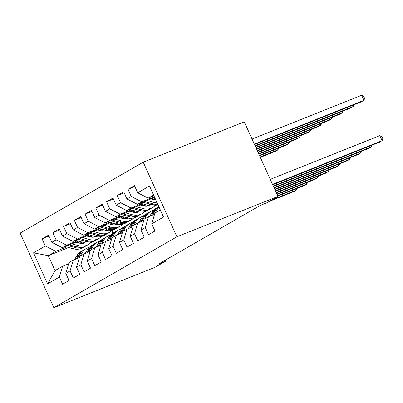 <?xml version="1.0" encoding="UTF-8"?>
<svg xmlns="http://www.w3.org/2000/svg" width="403" height="403" viewBox="0 0 403 403"><rect width="100%" height="100%" fill="white"/><g stroke="black" fill="none" stroke-linecap="round" stroke-linejoin="round"><path stroke-width="0.6" d="M143.216 162.172L20.15 233.095L53.836 307.701L176.902 236.778L143.216 162.172L244.278 121.837L277.964 196.437L176.902 236.778M68.737 247.533L48.315 255.683L33.525 252.827L47.549 283.878L59.357 277.073L62.591 284.231L69.034 280.518L65.805 273.36L70.097 270.887L73.331 278.045L79.774 274.327L76.54 267.174L80.837 264.695L84.071 271.854L90.514 268.141L87.28 260.983L91.577 258.509L94.806 265.668L101.254 261.95L98.02 254.797L102.317 252.318L105.546 259.477L111.989 255.764L108.76 248.606L113.057 246.132L116.286 253.291L122.729 249.573L119.5 242.42L123.792 239.941L127.026 247.099L133.469 243.387L130.234 236.229L134.531 233.755L137.766 240.913L144.209 237.196L140.974 230.037L145.271 227.564L148.5 234.722L154.948 231.01L151.714 223.851L163.527 217.046L149.508 185.995L137.695 192.8L134.461 185.642L128.018 189.355L131.252 196.513L126.955 198.986L123.721 191.833L117.278 195.546L120.512 202.704L116.215 205.177L112.986 198.019L106.543 201.732L109.772 208.89L105.475 211.363L102.246 204.21L95.803 207.923L99.032 215.081L94.74 217.555L91.506 210.396L85.063 214.109L88.297 221.267L84 223.741L80.766 216.587L74.323 220.3L77.557 227.458L73.26 229.932L70.026 222.773L63.583 226.486L66.817 233.644L62.52 236.118L59.291 228.964L52.848 232.677L56.077 239.835L51.78 242.309L48.551 235.151L42.108 238.863L48.985 236.118M33.525 252.827L45.338 246.021L42.108 238.863M277.964 196.437L267.224 202.628L260.373 205.364L158.782 263.91L165.633 261.174L165.2 260.207M105.747 230.289L104.866 230.637M92.186 235.7L89.466 236.788A14.08 11.672 60 0 0 95.924 236.672M78.63 241.11L62.274 247.638L66.571 245.165L77.507 240.798M91.058 235.387L88.343 236.475M51.78 242.309L62.274 247.638M56.077 239.835L66.571 245.165M47.549 283.878L55.05 270.604L62.571 266.272L68.626 263.854M59.357 277.073L62.571 266.272M116.487 224.098L115.606 224.451M102.926 229.514L100.206 230.597A14.08 11.672 60 0 0 106.664 230.481M89.37 234.924L73.014 241.452L77.311 238.974L88.247 234.611M101.798 229.201L99.083 230.284M62.52 236.118L73.014 241.452M66.817 233.644L77.311 238.974M65.805 273.36L69.014 262.56L73.306 260.086L79.366 257.668M70.097 270.887L73.306 260.086M127.227 217.912L126.346 218.26M113.661 223.322L110.946 224.411A14.08 11.672 60 0 0 117.404 224.295M100.11 228.733L83.753 235.261L88.05 232.788L98.982 228.42M112.538 223.01L109.818 224.098M73.26 229.932L83.753 235.261M77.557 227.458L88.05 232.788M76.54 267.174L79.754 256.373L84.046 253.895L90.106 251.477M80.837 264.695L84.046 253.895M137.962 211.721L137.085 212.074M124.401 217.136L121.686 218.219A14.08 11.672 60 0 0 128.144 218.104M110.85 222.547L94.493 229.075L98.79 226.597L109.722 222.234M123.278 216.824L120.557 217.907M84 223.741L94.493 229.075M88.297 221.267L98.79 226.597M87.28 260.983L90.489 250.182L94.786 247.709L100.846 245.291M91.577 258.509L94.786 247.709M148.702 205.535L147.825 205.883M135.141 210.945L132.421 212.033M121.585 216.356L105.233 222.884L109.525 220.411L120.462 216.043M134.013 210.633L131.297 211.721M94.74 217.555L105.233 222.884M99.032 215.081L109.525 220.411M98.02 254.797L101.229 243.996L105.526 241.518L111.586 239.1M102.317 252.318L105.526 241.518M145.881 204.759L143.161 205.842A14.08 11.672 60 0 0 149.619 205.726M132.325 210.17L115.968 216.698L120.265 214.22L131.202 209.857M144.753 204.447L142.037 205.53M105.475 211.363L115.968 216.698M109.772 208.89L120.265 214.22M108.76 248.606L111.969 237.805L116.266 235.332L122.341 232.843M113.057 246.132L116.266 235.332M155.407 199.052L153.901 199.656A14.08 11.672 60 0 0 155.845 200.024M143.065 203.978L126.708 210.507L131.005 208.034L141.942 203.666M155.115 198.407L152.777 199.344M116.215 205.177L126.708 210.507M120.512 202.704L131.005 208.034M119.5 242.42L122.708 231.619L127.005 229.141L133.061 226.723M123.792 239.941L127.005 229.141M153.805 197.792L137.448 204.321L141.745 201.843L152.677 197.48M126.955 198.986L137.448 204.321M131.252 196.513L141.745 201.843M130.234 236.229L133.448 225.428L137.74 222.955L143.8 220.537M134.531 233.755L137.74 222.955M153.951 195.833L148.188 198.13L153.583 195.022M137.695 192.8L148.188 198.13M140.974 230.037L144.183 219.242L148.48 216.764L154.54 214.346M145.271 227.564L148.48 216.764M53.836 307.701L154.893 267.36L165.633 261.174M82.293 242.122L79.628 243.185M66.767 246.989L55.831 251.351L48.315 255.683L55.05 270.604M111.843 230.723L112.951 233.176M80.318 241.578L77.603 242.661M151.714 223.851L154.923 213.051L160.318 209.943M45.338 246.021L55.831 251.351M128.018 189.355L134.899 186.609M117.278 195.546L124.159 192.795M106.543 201.732L113.419 198.986M95.803 207.923L102.684 205.172M85.063 214.109L91.944 211.363M74.323 220.3L81.204 217.549M63.583 226.486L70.465 223.741M52.848 232.677L59.725 229.927M272.529 184.408L382.109 140.667L379.425 142.214L272.71 184.811M270.252 179.365L379.838 135.63L382.109 140.667L382.85 138.733L381.938 136.713L379.838 135.63M150.989 197.012L154.979 198.115M254.505 144.486L361.219 101.888L363.904 100.342L361.627 95.299L252.046 139.04M153.563 195.984L154.082 196.125M361.627 95.299L363.733 96.388L364.639 98.403L363.904 100.342L254.323 144.083M155.392 212.784L157.044 209.807A16.961 14.065 -120 0 1 159.044 207.117M149.825 216.23L151.674 212.905A16.961 14.065 -120 0 1 156.218 208.235L158.258 207.056A16.961 14.065 60 0 0 153.714 211.726L151.609 215.514M152.732 215.066L155.004 210.986A16.961 14.065 -120 0 1 158.873 206.734A16.961 14.065 60 0 0 158.258 207.056M273.259 186.02L371.375 146.858L368.69 148.405L273.441 186.423M372.014 145.176L371.375 146.858L370.825 145.649M149.357 216.416A14.08 11.672 -120 0 1 150.344 215.303M144.652 218.97L146.304 215.998A16.961 14.065 -120 0 1 150.848 211.328A16.961 14.065 -120 0 1 153.739 210.144M139.085 222.416L140.934 219.091A16.961 14.065 -120 0 1 145.478 214.421L147.518 213.247A16.961 14.065 60 0 0 142.974 217.917L140.869 221.705M141.997 221.257L144.264 217.172A16.961 14.065 -120 0 1 148.808 212.507L150.848 211.328M273.985 187.632L360.635 153.044L357.95 154.591L274.166 188.035M148.173 212.895A16.961 14.065 60 0 0 147.518 213.247M361.274 151.362L360.635 153.044L360.086 151.835M140.249 203.203L148.299 205.429A16.961 14.065 60 0 0 157.865 204.507M147.03 200.498L153.669 202.331A16.961 14.065 60 0 0 157.12 202.85M151.085 198.875L153.901 199.656M142.823 202.175L150.339 204.25A16.961 14.065 60 0 0 157.744 204.235M157.568 203.842A16.961 14.065 -120 0 1 151.629 203.51L144.45 201.525M255.23 146.098L350.479 108.08L353.164 106.528L255.049 145.695M353.804 104.845L353.164 106.528L352.62 105.319M148.39 206.064A14.08 11.672 60 0 0 148.808 205.56M129.509 209.389L137.559 211.615A16.961 14.065 60 0 0 147.392 210.547L149.432 209.369A16.961 14.065 60 0 0 150.067 208.981M136.29 206.684L142.929 208.522A16.961 14.065 60 0 0 152.762 207.449A16.961 14.065 60 0 0 155.241 205.545M140.35 205.062L143.161 205.842M132.088 208.361L139.599 210.442A16.961 14.065 60 0 0 149.432 209.369M152.762 207.449L150.722 208.628A16.961 14.065 -120 0 1 140.889 209.696L133.715 207.711M255.96 147.71L339.739 114.266L342.424 112.719L255.779 147.307M343.069 111.037L342.424 112.719L341.88 111.51M138.617 222.602A14.08 11.672 -120 0 1 139.604 221.489M133.912 225.161L135.569 222.184A16.961 14.065 -120 0 1 140.108 217.519A16.961 14.065 -120 0 1 143 216.33M128.35 228.607L130.199 225.282A16.961 14.065 -120 0 1 134.738 220.612L136.778 219.434A16.961 14.065 60 0 0 132.239 224.103L130.129 227.891M131.257 227.443L133.524 223.363A16.961 14.065 -120 0 1 138.068 218.693L140.108 217.519M274.715 189.244L349.895 159.235L347.21 160.782L274.896 189.647M137.438 219.086A16.961 14.065 60 0 0 136.778 219.434M350.534 157.553L349.895 159.235L349.351 158.026M127.877 228.793A14.08 11.672 -120 0 1 128.864 227.68M123.172 231.347L124.829 228.375A16.961 14.065 -120 0 1 129.368 223.705A16.961 14.065 -120 0 1 132.265 222.521M117.611 234.793L119.459 231.468A16.961 14.065 -120 0 1 123.998 226.798L126.038 225.625A16.961 14.065 60 0 0 121.499 230.294L119.394 234.083M120.517 233.634L122.789 229.549A16.961 14.065 -120 0 1 127.328 224.884L129.368 223.705M275.44 190.856L339.155 165.421L336.47 166.968L275.622 191.259M126.698 225.272A16.961 14.065 60 0 0 126.038 225.625M339.8 163.739L339.155 165.421L338.611 164.212M137.65 212.25A14.08 11.672 60 0 0 138.068 211.746M118.774 215.58L126.824 217.806A16.961 14.065 60 0 0 136.657 216.733L138.697 215.56A16.961 14.065 60 0 0 139.327 215.167M125.55 212.875L132.194 214.708A16.961 14.065 60 0 0 142.027 213.64A16.961 14.065 60 0 0 144.501 211.731M147.74 206.175A16.961 14.065 60 0 0 147.966 205.334M129.61 211.253L132.426 212.033A14.08 11.672 60 0 0 138.879 211.918M144.884 206.19A14.08 11.672 60 0 0 145.317 204.981M121.348 214.552L128.864 216.628A16.961 14.065 60 0 0 138.697 215.56M142.027 213.64L139.987 214.814A16.961 14.065 -120 0 1 130.149 215.887L122.975 213.902M256.686 149.322L329.004 120.457L331.684 118.905L256.504 148.919M332.329 117.223L331.684 118.905L331.14 117.696M126.91 218.441A14.08 11.672 60 0 0 127.333 217.937M108.034 221.766L116.084 223.992A16.961 14.065 60 0 0 125.917 222.924L127.958 221.746A16.961 14.065 60 0 0 128.587 221.358M114.81 219.061L121.454 220.899A16.961 14.065 60 0 0 131.287 219.826A16.961 14.065 60 0 0 133.761 217.922M137 212.366A16.961 14.065 60 0 0 137.227 211.525M134.144 212.376A14.08 11.672 60 0 0 134.582 211.172M118.87 217.439L121.686 218.219M110.608 220.738L118.124 222.819A16.961 14.065 60 0 0 127.958 221.746M131.287 219.826L129.247 221.005A16.961 14.065 -120 0 1 119.414 222.073L112.236 220.088M257.416 150.929L318.264 126.643L320.949 125.096L257.235 150.526M321.589 123.414L320.949 125.096L320.4 123.887M117.142 234.979A14.08 11.672 -120 0 1 118.124 233.866M112.437 237.538L114.089 234.561A16.961 14.065 -120 0 1 118.633 229.896A16.961 14.065 -120 0 1 121.525 228.708M106.871 240.984L108.719 237.659A16.961 14.065 -120 0 1 113.263 232.989L115.303 231.816A16.961 14.065 60 0 0 110.76 236.48L108.654 240.269M109.777 239.82L112.049 235.74A16.961 14.065 -120 0 1 116.593 231.07L118.633 229.896M276.171 192.468L328.415 171.613L325.73 173.159L276.352 192.871M115.958 231.463A16.961 14.065 60 0 0 115.303 231.816M329.06 169.93L328.415 171.613L327.871 170.404M116.17 224.627A14.08 11.672 60 0 0 116.593 224.123M97.294 227.957L105.344 230.184A16.961 14.065 60 0 0 115.177 229.111L117.218 227.937A16.961 14.065 60 0 0 117.852 227.544M104.07 225.252L110.714 227.085A16.961 14.065 60 0 0 120.547 226.018A16.961 14.065 60 0 0 123.026 224.108M126.26 218.552A16.961 14.065 60 0 0 126.487 217.711M123.404 218.567A14.08 11.672 60 0 0 123.842 217.358M108.13 223.63L110.946 224.411M99.868 226.929L107.384 229.005A16.961 14.065 60 0 0 117.218 227.937M120.547 226.018L118.507 227.191A16.961 14.065 -120 0 1 108.674 228.264L101.496 226.279M258.142 152.541L307.524 132.834L310.209 131.282L257.96 152.138M310.849 129.6L310.209 131.282L309.665 130.078M106.402 241.17A14.08 11.672 -120 0 1 107.384 240.057M101.697 243.724L103.349 240.752A16.961 14.065 -120 0 1 107.893 236.082A16.961 14.065 -120 0 1 110.785 234.899M96.131 247.17L97.979 243.845A16.961 14.065 -120 0 1 102.523 239.175L104.563 238.002A16.961 14.065 60 0 0 100.02 242.671L97.914 246.46M99.037 246.011L101.309 241.926A16.961 14.065 -120 0 1 105.853 237.261L107.893 236.082M276.896 194.08L317.68 177.799L314.995 179.345L277.078 194.483M105.218 237.649A16.961 14.065 60 0 0 104.563 238.002M318.32 176.116L317.68 177.799L317.131 176.59M105.43 230.818A14.08 11.672 60 0 0 105.853 230.315M86.554 234.143L94.604 236.37A16.961 14.065 60 0 0 104.437 235.302L106.478 234.123A16.961 14.065 60 0 0 107.112 233.735M93.335 231.438L99.974 233.277A16.961 14.065 60 0 0 109.807 232.204A16.961 14.065 60 0 0 112.286 230.299M115.525 224.743A16.961 14.065 60 0 0 115.747 223.902M112.664 224.753A14.08 11.672 60 0 0 113.102 223.549M97.39 229.816L100.206 230.597M89.128 233.115L96.644 235.196A16.961 14.065 60 0 0 106.478 234.123M109.807 232.204L107.767 233.382A16.961 14.065 -120 0 1 97.934 234.45L90.756 232.466M258.872 154.153L296.784 139.02L299.469 137.473L258.686 153.75M300.109 135.791L299.469 137.473L298.925 136.264M95.662 247.356A14.08 11.672 -120 0 1 96.649 246.243M90.957 249.915L92.609 246.938A16.961 14.065 -120 0 1 97.153 242.274A16.961 14.065 -120 0 1 100.045 241.085M85.391 253.361L87.239 250.036A16.961 14.065 -120 0 1 91.783 245.367L93.823 244.193A16.961 14.065 60 0 0 89.28 248.858L87.174 252.646M88.302 252.197L90.569 248.117A16.961 14.065 -120 0 1 95.113 243.447L97.153 242.274M277.622 195.692L306.94 183.99L304.255 185.536L277.808 196.095M94.478 243.84A16.961 14.065 60 0 0 93.823 244.193M307.58 182.307L306.94 183.99L306.391 182.781M94.695 237.004A14.08 11.672 60 0 0 95.113 236.501M75.814 240.334L83.864 242.561A16.961 14.065 60 0 0 93.698 241.488L95.738 240.314A16.961 14.065 60 0 0 96.372 239.921M82.595 237.629L89.234 239.463A16.961 14.065 60 0 0 99.067 238.395A16.961 14.065 60 0 0 101.546 236.485M104.785 230.929A16.961 14.065 60 0 0 105.007 230.088M101.929 230.944A14.08 11.672 60 0 0 102.362 229.735M86.655 236.007L89.466 236.788M78.394 239.306L85.904 241.382A16.961 14.065 60 0 0 95.738 240.314M99.067 238.395L97.027 239.568A16.961 14.065 -120 0 1 87.194 240.641L80.021 238.657M259.597 155.765L286.044 145.211L288.729 143.659L259.416 155.362M289.374 141.977L288.729 143.659L288.185 142.455M84.922 253.547A14.08 11.672 -120 0 1 85.91 252.434M80.217 256.101L81.869 253.129A16.961 14.065 -120 0 1 86.413 248.46A16.961 14.065 -120 0 1 89.305 247.276M74.656 259.547L76.505 256.222A16.961 14.065 -120 0 1 81.043 251.553L83.083 250.379A16.961 14.065 60 0 0 78.545 255.049L76.434 258.837M77.562 258.388L79.829 254.303A16.961 14.065 -120 0 1 84.373 249.638L86.413 248.46M272.221 199.747L296.2 190.176L293.515 191.722L269.536 201.293M83.743 250.026A16.961 14.065 60 0 0 83.083 250.379M296.84 188.493L296.2 190.176L295.656 188.967M83.955 243.195A14.08 11.672 60 0 0 84.373 242.692M65.079 246.52L73.129 248.747A16.961 14.065 60 0 0 82.963 247.679L85.003 246.5A16.961 14.065 60 0 0 85.632 246.112M71.855 243.815L78.494 245.654A16.961 14.065 60 0 0 88.333 244.581A16.961 14.065 60 0 0 90.806 242.677M94.045 237.12A16.961 14.065 60 0 0 94.272 236.279M75.915 242.193L78.731 242.974A14.08 11.672 60 0 0 85.184 242.858M91.189 237.13A14.08 11.672 60 0 0 91.622 235.926M67.654 245.492L75.17 247.573A16.961 14.065 60 0 0 85.003 246.5M88.333 244.581L86.287 245.759A16.961 14.065 -120 0 1 76.454 246.827L69.281 244.843M260.323 157.377L275.309 151.397L277.989 149.851L260.142 156.974M278.634 148.168L277.989 149.851L277.445 148.642M155.004 210.986L157.044 209.807M151.674 212.905L153.714 211.726M144.264 217.172L146.304 215.998M140.934 219.091L142.974 217.917M150.339 204.25L148.299 205.429M153.669 202.331L151.629 203.51M139.599 210.442L137.559 211.615M142.929 208.522L140.889 209.696M133.524 223.363L135.569 222.184M130.199 225.282L132.239 224.103M122.789 229.549L124.829 228.375M119.459 231.468L121.499 230.294M128.864 216.628L126.824 217.806M132.194 214.708L130.149 215.887M118.124 222.819L116.084 223.992M121.454 220.899L119.414 222.073M112.049 235.74L114.089 234.561M108.719 237.659L110.76 236.48M107.384 229.005L105.344 230.184M110.714 227.085L108.674 228.264M101.309 241.926L103.349 240.752M97.979 243.845L100.02 242.671M96.644 235.196L94.604 236.37M99.974 233.277L97.934 234.45M90.569 248.117L92.609 246.938M87.239 250.036L89.28 248.858M85.904 241.382L83.864 242.561M89.234 239.463L87.194 240.641M79.829 254.303L81.869 253.129M76.505 256.222L78.545 255.049M75.17 247.573L73.129 248.747M78.494 245.654L76.454 246.827"/></g></svg>
